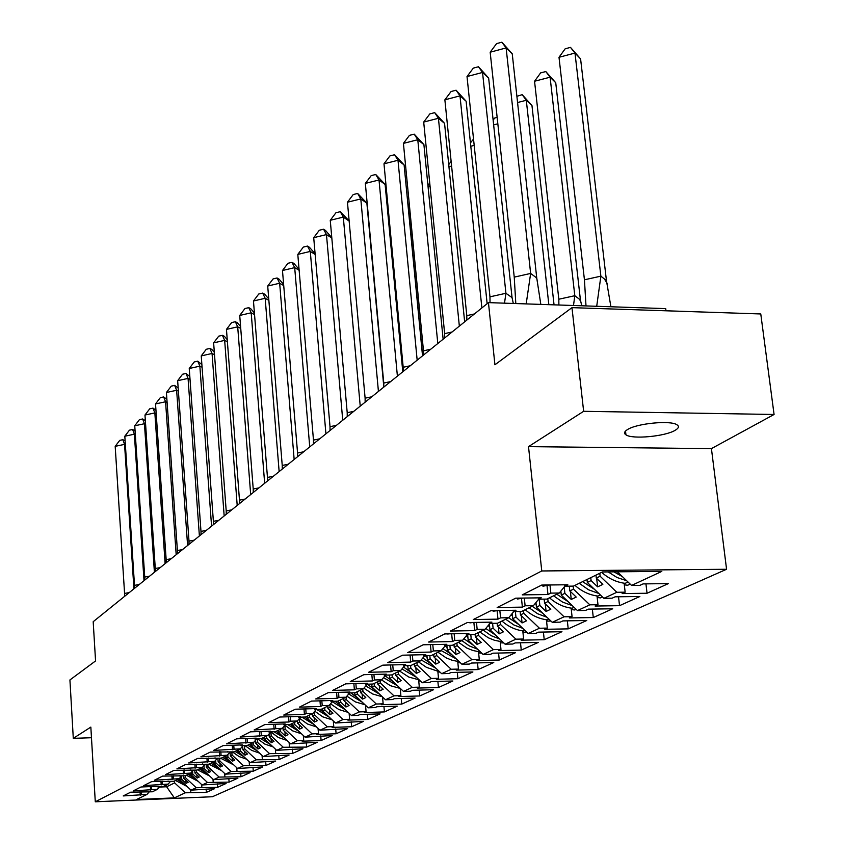 <?xml version="1.0" encoding="UTF-8"?>
<svg xmlns="http://www.w3.org/2000/svg" width="844" height="844" viewBox="0 0 844 844"><rect width="100%" height="100%" fill="white"/><g stroke="black" fill="none" stroke-linecap="round" stroke-linejoin="round"><path stroke-width="1.27" d="M627.472 429.585C624.222 431.611 623.716 433.362 625.953 434.839C632.219 439.513 665.42 436.422 675.274 430.24C678.829 428.13 679.367 426.283 676.888 424.732C670.336 420.112 636.724 423.424 627.472 429.585M528.513 446.634L711.429 448.618L774.075 414.478L583.647 411.302L528.513 446.634L541.764 570.966L95.288 801.8L90.835 727.095L73.291 738.342L91.468 737.73M73.291 738.342L69.925 679.947L95.562 660.936L93.188 621.701L488.454 302.627L665.716 308.619L665.979 310.792M583.647 411.302L571.968 307.649L760.771 313.957L774.075 414.478M711.429 448.618L726.568 569.267L212.403 796.736L95.288 801.8M587.002 579.501L587.318 582.434L591.095 580.598L590.768 577.655M560.849 591.127L561.281 595.083L564.879 593.343L564.193 586.981M535.94 602.574L536.425 607.163L539.854 605.486L539.189 599.198M512.139 613.556L512.667 618.694L515.958 617.101L515.378 611.552M489.383 624.085L489.953 629.729L493.096 628.2L492.601 623.336M467.639 634.646L468.198 640.301L471.205 638.834L470.794 634.593M446.877 645.407L447.352 650.418L450.242 649.015L449.884 645.344M426.948 655.704L427.359 660.135L430.134 658.784L429.839 655.63M407.81 665.557L408.169 669.45L410.828 668.163L410.585 665.494M389.432 675.01L389.738 678.407L392.291 677.162L392.07 674.715M371.75 684.073L372.004 687.016L374.462 685.824L374.251 683.418M354.733 692.776L354.944 695.298L357.318 694.148L357.107 691.795M338.328 700.974L338.518 703.284L340.797 702.176L340.607 699.855M322.503 708.696L322.693 710.964L324.887 709.899L324.697 707.62M307.248 716.145L307.427 718.381L309.548 717.347L309.368 715.111M292.53 723.34L292.71 725.534L294.746 724.542L294.577 722.337M278.32 730.282L278.488 732.444L280.461 731.484L280.292 729.321M264.583 736.991L264.752 739.112L266.662 738.183L266.493 736.052M251.312 743.469L251.47 745.558L253.316 744.661L253.158 742.572M238.483 749.746L238.63 751.793L240.413 750.928L240.266 748.871M226.055 755.813L226.203 757.838L227.933 756.994L227.764 754.663M214.028 761.689L214.176 763.672L215.842 762.86L215.653 760.222M202.381 767.375L202.518 769.338L204.142 768.546L203.931 765.635M191.071 772.629L191.219 774.824L192.791 774.064L192.569 770.878M180.099 777.672L180.268 780.151L181.787 779.402L181.555 775.984M541.764 570.966L726.568 569.267M157.237 786.323L163.019 786.608L168.146 784.097L170.467 781.417M595.948 575.123L596.286 578.087L600.116 576.22L616.848 592.288L625.151 592.182L622.134 593.575L647.042 593.248L668.353 583.615L643.086 583.9L639.963 585.346L631.576 585.441L661.801 571.399L602.447 571.958L573.445 586.116L564.868 586.221L567.822 584.765L541.711 585.061L522.246 594.872L547.978 594.535L550.837 593.121L559.329 593.015L546.891 599.092L538.483 599.208L541.299 597.826L515.705 598.164L497.169 607.511L522.383 607.131L525.116 605.792L533.429 605.665L521.581 611.457L513.331 611.583L516.022 610.265L490.923 610.655L473.252 619.559L497.981 619.137L500.587 617.861L508.742 617.724L497.422 623.252L489.341 623.389L491.904 622.134L467.302 622.555L450.422 631.059L474.676 630.605L477.166 629.381L485.173 629.234L474.36 634.519L466.426 634.667L468.874 633.464L444.735 633.928L428.615 642.052L452.416 641.567L454.789 640.396L462.649 640.237L452.31 645.291L444.524 645.46L446.866 644.299L423.171 644.795L407.747 652.57L431.115 652.053L433.383 650.935L441.096 650.766L431.2 655.598L423.551 655.777L425.798 654.67L402.546 655.187L387.776 662.635L410.712 662.097L412.895 661.021L420.46 660.852L410.975 665.483L403.474 665.663L405.616 664.608L382.786 665.146L368.628 672.278L391.162 671.719L393.251 670.695L400.689 670.505L391.584 674.947L384.21 675.137L386.278 674.124L363.848 674.683L350.271 681.53L372.404 680.95L374.409 679.969L381.71 679.779L372.985 684.041L365.737 684.231L367.71 683.26L345.681 683.84L332.642 690.413L354.385 689.822L356.316 688.873L363.5 688.672L355.113 692.766L347.992 692.966L349.891 692.038L328.232 692.639L315.698 698.948L337.083 698.336L338.94 697.429L345.998 697.218L337.927 701.164L330.932 701.364L332.758 700.467L311.468 701.09L299.42 707.156L320.446 706.523L322.229 705.647L329.171 705.447L321.406 709.234L314.517 709.445L316.278 708.58L295.337 709.213L283.742 715.058L304.42 714.414L306.14 713.57L312.966 713.359L305.496 717.01L298.723 717.221L300.411 716.387L279.818 717.031L268.656 722.654L288.996 722L290.652 721.187L297.373 720.976L290.167 724.49L283.51 724.711L285.135 723.909L264.868 724.563L254.107 729.986L282.339 728.319L275.397 731.706L268.835 731.927L270.407 731.157L250.468 731.822L240.086 737.055L267.843 735.398L261.144 738.669L254.688 738.89L256.207 738.141L236.573 738.827L226.561 743.87L253.854 742.235L247.387 745.389L241.025 745.611L242.492 744.893L223.164 745.579L213.49 750.453L240.35 748.828L234.105 751.877L210.219 752.109L200.872 756.815L227.3 755.201L221.255 758.155L197.707 758.408L188.666 762.965L214.682 761.362L208.837 764.221L185.606 764.506L176.871 768.905L202.476 767.333L196.831 770.087L173.906 770.403L165.445 774.665L190.67 773.093L185.195 775.773L162.586 776.111L154.389 780.236L179.234 778.685L173.927 781.27L151.614 781.639L143.68 785.627L168.146 784.097M616.848 592.288L603.871 598.312L587.318 582.434M569.299 586.169L569.827 590.937L573.477 589.154L589.84 604.831L597.985 604.715L595.104 606.045L619.538 605.675L639.857 596.497L615.076 596.824L612.1 598.196L603.871 598.312M589.84 604.831L577.465 610.581L561.281 595.083M544.148 599.134L544.58 603.196L548.072 601.498L564.066 616.806L572.063 616.669L569.31 617.945L593.29 617.544L612.691 608.777L588.374 609.146L585.536 610.455L577.465 610.581M564.066 616.806L552.25 622.292L536.425 607.163M520.115 611.478L520.463 614.907L523.797 613.293L539.464 628.242L547.302 628.094L544.675 629.308L568.212 628.875L586.749 620.498L562.885 620.91L560.173 622.155L552.25 622.292M539.464 628.242L528.165 633.485L512.667 618.694M497.127 623.262L497.411 626.111L500.597 624.56L515.927 639.172L523.628 639.024L521.117 640.185L544.222 639.71L561.956 631.702L538.535 632.145L535.94 633.338L528.165 633.485M515.927 639.172L505.123 644.194L489.953 629.729M475.077 634.171L475.341 636.819L478.4 635.342L493.413 649.637L500.977 649.469L498.572 650.587L521.265 650.091L538.24 642.421L515.241 642.896L512.762 644.035L505.123 644.194M493.413 649.637L483.074 654.438L468.198 640.301M453.956 644.489L454.209 647.095L457.131 645.671L471.849 659.66L479.276 659.481L476.966 660.546L499.268 660.029L515.536 652.676L492.938 653.182L490.564 654.279L483.074 654.438M471.849 659.66L461.932 664.26L447.352 650.418M433.689 654.385L433.932 656.938L436.738 655.577L451.171 669.26L458.471 669.081L456.256 670.104L478.168 669.566L493.772 662.508L471.574 663.036L469.296 664.091L461.932 664.26M451.171 669.26L441.655 673.681L427.359 660.135M414.246 663.88L414.478 666.38L417.179 665.072L431.326 678.481L438.5 678.302L436.369 679.283L457.912 678.713L472.893 671.951L451.076 672.499L448.892 673.501L441.655 673.681M431.326 678.481L422.19 682.733L408.169 669.45M395.572 673.006L395.794 675.464L398.389 674.198L412.262 687.343L419.32 687.143L417.274 688.092L438.458 687.512L452.859 681.002L431.4 681.572L429.311 682.543L422.19 682.733M412.262 687.343L403.485 691.415L389.738 678.407M377.627 681.773L377.838 684.189L380.327 682.975L393.948 695.846L400.889 695.656L398.917 696.564L419.753 695.962L433.594 689.706L412.505 690.297L410.49 691.225L403.485 691.415M393.948 695.846L385.508 699.771L372.004 687.016M360.356 690.213L360.557 692.576L362.962 691.415L376.329 704.033L383.155 703.833L381.266 704.708L401.755 704.096L415.079 698.072L394.327 698.684L392.386 699.571L385.508 699.771M376.329 704.033L368.206 707.81L354.944 695.298M343.73 698.326L343.93 700.657L346.24 699.528L359.365 711.914L366.085 711.714L364.26 712.547L384.431 711.925L397.25 706.133L376.846 706.744L374.979 707.61L368.206 707.81M359.365 711.914L351.537 715.554L338.518 703.284M327.715 706.154L327.905 708.433L330.131 707.356L343.023 719.51L349.638 719.299L347.886 720.111L367.731 719.468L380.095 713.887L359.998 714.52L358.204 715.343L351.537 715.554M343.023 719.51L335.479 723.013L322.693 710.964M312.269 713.697L312.459 715.944L314.601 714.9L327.272 726.832L333.781 726.61L332.093 727.391L351.642 726.747L363.553 721.356L335.479 723.013M327.272 726.832L320.003 730.208L307.427 718.381M300.591 717.157L297.373 720.976L297.552 723.181L299.631 722.169L312.08 733.89L318.494 733.668L316.859 734.428L336.102 733.763L347.601 728.572L320.003 730.208M312.08 733.89L305.064 737.15L292.71 725.534M282.972 727.581L283.173 730.165L285.166 729.195L297.415 740.705L303.734 740.483L302.152 741.211L321.11 740.536L332.209 735.525L305.064 737.15M297.415 740.705L290.642 743.849L278.488 732.444M269.046 733.974L269.278 736.917L271.209 735.979L283.257 747.278L306.625 747.088L317.344 742.245L290.642 743.849M283.257 747.278L276.705 750.327L264.752 739.112M255.605 740.177L255.848 743.437L257.715 742.53L269.574 753.639L292.625 753.418L302.985 748.734L276.705 750.327M269.574 753.639L263.233 756.583L251.47 745.558M242.597 746.191L242.861 749.746L244.676 748.86L256.333 759.79L279.079 759.537L289.112 755L263.233 756.583M256.333 759.79L250.204 762.638L238.63 751.793M230.022 752.025L230.306 755.844L232.047 754.99L243.526 765.74L265.987 765.455L275.682 761.066L250.204 762.638M243.526 765.74L237.597 768.494L226.203 757.838M217.889 758.281L218.142 761.752L219.83 760.929L231.14 771.5L253.295 771.184L262.695 766.943L237.597 768.494M231.14 771.5L225.39 774.17L214.176 763.672M206.136 764.326L206.358 767.47L208.004 766.679L219.134 777.081L241.004 776.744L250.109 772.629L225.39 774.17M219.134 777.081L213.564 779.666L202.518 769.338M194.753 770.171L194.943 773.02L196.536 772.249L207.497 782.483L229.093 782.124L237.924 778.136L213.564 779.666M207.497 782.483L202.106 784.983L191.219 774.824M183.707 775.826L183.876 778.39L185.416 777.64L196.219 787.726L217.552 787.336L226.108 783.475L202.106 784.983M196.219 787.726L190.997 790.153L180.268 780.151M166.511 784.899L166.627 786.766L174.645 782.884L185.29 792.801L206.347 792.4L214.65 788.655L190.997 790.153M185.29 792.801L174.339 797.886L136.57 799.521L146.993 794.426L149.177 791.915M157.269 786.84L158.429 786.27L140.99 786.988L133.299 790.86L157.406 789.34L152.426 791.777L130.683 792.178L123.235 795.934L146.993 794.426M600.116 576.22L599.778 573.255M591.095 580.598L597.626 586.865L602.838 584.375L596.286 578.087M559.329 593.015L564.858 586.147M573.477 589.154L573.15 586.126M564.879 593.343L571.261 599.451L576.23 597.077L569.827 590.937M533.429 605.665L538.662 599.208M548.072 601.498L547.767 598.66M539.854 605.486L546.1 611.457L550.847 609.189L544.58 603.196M508.742 617.724L513.743 611.573M523.797 613.293L523.512 610.507M515.958 617.101L522.067 622.935L526.603 620.762L520.463 614.907M485.173 629.234L489.963 623.378M500.597 624.56L500.323 621.838M493.096 628.2L499.078 633.907L503.414 631.829L497.411 626.111M462.649 640.237L467.228 634.656M478.4 635.342L478.137 632.673M471.205 638.834L477.071 644.415L481.228 642.421L475.341 636.819M441.096 650.766L445.495 645.438M457.131 645.671L456.878 643.054M450.242 649.015L455.982 654.48L459.969 652.57L454.209 647.095M420.46 660.852L424.68 655.746M436.738 655.577L436.496 653.013M430.134 658.784L435.768 664.122L439.587 662.297L433.932 656.938M400.689 670.505L404.73 665.631M417.179 665.072L416.947 662.561M410.828 668.163L416.356 673.396L420.027 671.645L414.478 666.38M381.71 679.779L385.602 675.105M398.389 674.198L398.168 671.74M392.291 677.162L397.714 682.29L401.238 680.612L395.794 675.464M363.5 688.672L367.235 684.189M380.327 682.975L380.116 680.559M374.462 685.824L379.779 690.846L383.176 689.231L377.838 684.189M345.998 697.218L349.595 692.924M362.962 691.415L362.751 689.042M357.318 694.148L362.54 699.085L365.8 697.524L360.557 692.576M329.171 705.447L332.631 701.311M346.24 699.528L346.04 697.176M340.797 702.176L345.934 707.008L349.078 705.51L343.93 700.657M312.966 713.359L316.31 709.393M330.131 707.356L329.898 704.571M324.887 709.899L329.93 714.646L332.958 713.201L327.905 708.433M314.601 714.9L314.337 711.724M309.548 717.347L314.506 722.01L317.428 720.618L312.459 715.944M282.339 728.319L285.451 724.648M299.631 722.169L299.346 718.645M294.746 724.542L299.62 729.121L302.437 727.771L297.552 723.181M267.843 735.398L270.85 731.864M285.166 729.195L284.861 725.334M280.461 731.484L285.251 735.979L287.973 734.681L283.173 730.165M253.854 742.235L256.755 738.816M271.209 735.979L270.903 732.033M266.662 738.183L271.367 742.604L274.005 741.349L269.278 736.917M240.35 748.828L243.146 745.537M257.715 742.53L257.431 738.795M253.316 744.661L257.947 749.008L260.501 747.795L255.848 743.437M227.3 755.201L230.011 752.025M244.676 748.86L244.422 745.495M240.413 750.928L244.982 755.201L247.44 754.03L242.861 749.746M214.682 761.362L217.309 758.302M232.047 754.99L231.826 751.962M227.933 756.994L232.416 761.193L234.801 760.054L230.306 755.844M202.476 767.333L205.018 764.369M219.83 760.929L219.64 758.218M215.842 762.86L220.263 766.996L222.573 765.898L218.142 761.752M190.67 773.093L193.128 770.234M208.004 766.679L207.824 764.253M204.142 768.546L208.489 772.619L210.726 771.553L206.358 767.47M179.234 778.685L181.618 775.91M196.536 772.249L196.388 770.108M192.791 774.064L197.085 778.062L199.247 777.029L194.943 773.02M185.416 777.64L185.29 775.72M181.787 779.402L186.018 783.348L188.117 782.346L183.876 778.39M157.406 789.34L159.653 786.745M174.645 782.884L174.508 780.985M159.379 787.072L166.627 786.766L174.339 797.886M488.454 302.627L494.922 364.787L571.968 307.649M631.576 585.441L617.386 571.81M206.105 789.013L206.347 792.4M190.649 789.826L190.839 792.569M141.18 791.735L141.37 794.668M140.041 791.788L140.262 795.217M217.298 783.844L217.552 787.336M228.829 778.506L229.093 782.124M240.73 772.999L241.004 776.744M253 767.323L253.295 771.184M265.67 761.457L265.987 765.455M278.763 755.391L279.079 759.537M292.288 749.124L292.625 753.418M306.267 742.636L306.625 747.088M320.731 735.926L321.11 740.536M335.701 728.963L336.102 733.763M351.209 721.757L351.642 726.747M367.277 714.288L367.731 719.468M383.946 706.534L384.431 711.925M401.248 698.473L401.755 704.096M419.215 690.107L419.753 695.962M437.878 681.403L438.458 687.512M457.3 672.341L457.912 678.713M477.504 662.899L478.168 669.566M498.561 653.056L499.268 660.029M520.505 642.78L521.265 650.091M543.409 632.05L544.222 639.71M567.337 620.836L568.212 628.875M592.34 609.083L593.29 617.544M618.515 596.782L619.538 605.675M645.945 583.869L647.042 593.248M201.642 784.551L201.853 787.484M151.509 786.555L151.709 789.583M150.337 786.608L150.57 790.142M564.71 584.797L564.868 586.221M624.127 583.215L625.151 592.182M549.961 584.966L550.837 593.121M547.028 585.662L547.978 594.535M538.335 597.858L538.483 599.208M597.003 595.969L597.985 604.715M524.303 598.048L525.116 605.792M521.486 598.47L522.383 607.131M513.205 610.307L513.331 611.583M571.135 608.134L572.063 616.669M499.838 610.518L500.587 617.861M497.116 610.676L497.981 619.137M489.225 622.176L489.341 623.389M546.416 619.749L547.302 628.094M476.47 622.397L477.166 629.381M473.874 622.439L474.676 630.605M466.321 633.517L466.426 634.667M522.784 630.858L523.628 639.024M454.146 633.749L454.789 640.396M451.656 633.791L452.416 641.567M444.419 644.352L444.524 645.46M500.165 641.493L500.977 649.469M432.782 644.594L433.383 650.935M430.408 644.647L431.115 652.053M423.456 654.722L423.551 655.777M478.506 651.673L479.276 659.481M412.336 654.965L412.895 661.021M410.057 655.018L410.712 662.097M403.379 664.661L403.474 665.663M457.722 661.443L458.471 669.081M392.724 664.903L393.251 670.695M390.55 664.956L391.162 671.719M384.125 674.177L384.21 675.137M437.793 670.811L438.5 678.302M373.913 674.43L374.409 679.969M371.824 674.483L372.404 680.95M365.652 683.313L365.737 684.231M418.635 679.81L419.32 687.143M355.862 683.577L356.316 688.873M353.858 683.629L354.385 689.822M347.907 692.091L347.992 692.966M400.235 688.461L400.889 695.656M338.507 692.354L338.94 697.429M336.587 692.407L337.083 698.336M330.859 700.52L330.932 701.364M382.543 696.975L383.155 703.833M321.817 700.784L322.229 705.647M319.971 700.836L320.446 706.523M314.453 708.633L314.517 709.445M365.526 705.278L366.085 711.714M305.76 708.897L306.14 713.57M303.977 708.949L304.42 714.414M298.66 716.44L298.723 717.221M349.121 713.275L349.638 719.299M290.294 716.704L290.652 721.187M288.585 716.756L288.996 722M283.447 723.962L283.51 724.711M333.306 720.966L333.781 726.61M275.387 724.226L275.724 728.541M273.741 724.279L274.131 729.321M268.782 731.21L268.835 731.927M318.051 728.372L318.494 733.668M261.018 731.463L261.334 735.62M259.424 731.526L259.794 736.379M254.635 738.205L254.688 738.89M303.334 735.514L303.734 740.483M247.144 738.458L247.45 742.456M245.615 738.511L245.963 743.184M240.973 744.946L241.025 745.611M289.102 742.404L289.471 747.056M233.756 745.199L234.041 749.061M232.269 745.252L232.606 749.767M227.785 751.466L227.838 752.109M275.355 749.061L275.693 753.418M220.811 751.719L221.075 755.433M219.377 751.772L219.693 756.119M215.041 757.764L215.083 758.387M262.062 755.475L262.368 759.568M208.299 758.017L208.552 761.594M206.917 758.07L207.213 762.259M202.718 763.852L202.76 764.453M249.191 761.689L249.476 765.508M196.198 764.105L196.441 767.565M194.858 764.147L195.143 768.198M190.797 769.739L190.828 770.319M236.731 767.692L237.006 771.268M184.488 769.992L184.72 773.336M183.19 770.034L183.464 773.948M179.244 775.446L179.287 776.005M224.673 773.494L224.915 776.849M173.147 775.689L173.368 778.917M171.891 775.741L172.144 779.518M168.072 780.964L168.104 781.512M212.983 779.117L213.205 782.251M162.164 781.206L162.364 784.329M160.951 781.259L161.193 784.909M185.796 780.183L186.018 783.348M196.852 774.792L197.085 778.062M208.246 769.232L208.489 772.619M220.01 763.504L220.263 766.996M232.153 757.574L232.416 761.193M244.697 751.455L244.982 755.201M257.652 745.125L257.947 749.008M271.061 738.584L271.367 742.604M284.924 731.811L285.251 735.979M299.272 724.785L299.62 729.121M314.137 717.516L314.506 722.01M329.54 709.973L329.93 714.646M345.512 702.155L345.934 707.008M362.097 694.021L362.54 699.085M379.315 685.581L379.779 690.846M397.207 676.793L397.714 682.29M415.818 667.657L416.356 673.396M435.198 658.13L435.768 664.122M455.38 648.203L455.982 654.48M476.417 637.842L477.071 644.415M498.382 627.029L499.078 633.907M521.318 615.719L522.067 622.935M545.287 603.882L546.1 611.457M570.386 591.475L571.261 599.451M596.676 578.467L597.626 586.865M129.269 592.572L124.574 593.416L124.606 596.339M125.376 444.682L124.564 444.377L133.932 588.817M115.185 446.339L119.742 440.368L122.865 439.703L124.564 444.377L115.185 446.339L124.574 593.416M122.865 439.703L125.123 440.927M181.059 780.89L178.622 778.98M175.51 780.5L187.041 786.46M184.741 784.319L177.251 779.656M139.271 584.502L134.502 585.367L134.523 588.331M135.325 434.586L134.365 434.196L144.018 580.672M124.817 436.211L129.438 430.166L132.613 429.49L134.365 434.196L124.817 436.211L134.502 585.367M132.613 429.49L135.093 430.967M149.588 576.178L144.735 577.053L144.757 580.071M145.59 424.184L144.451 423.72L154.41 572.285M134.745 425.777L139.418 419.658L142.647 418.962L144.451 423.72L134.745 425.777L144.735 577.053M142.647 418.962L145.358 420.723M160.223 567.59L155.285 568.497L155.307 571.557M156.182 413.476L154.853 412.916L165.129 563.634M144.978 415.026L149.704 408.823L152.986 408.116L154.853 412.916L144.978 415.026L155.285 568.497M152.986 408.116L155.95 410.173M171.195 558.728L166.162 559.656L166.194 562.769M167.101 402.43L165.572 401.765L176.185 554.708M155.528 403.938L160.318 397.651L163.652 396.933L165.572 401.765L155.528 403.938L166.162 559.656M163.652 396.933L166.88 399.296M182.526 549.592L177.398 550.541L177.43 553.706M178.379 391.046L176.639 390.276L187.6 545.488M166.416 392.502L171.258 386.13L174.655 385.392L176.639 390.276L166.416 392.502L177.398 550.541M174.655 385.392L178.168 388.092M192.21 775.752L189.51 773.663M186.302 775.225L198.192 781.333M195.871 779.17L188.096 774.349M203.71 770.445L200.745 768.177M197.433 769.791L209.692 776.037M207.35 773.853L199.29 768.884M215.558 764.97L212.329 762.512M208.911 764.179L221.55 770.583M219.197 768.367L210.831 763.25M227.785 759.315L224.293 756.667M220.527 758.176L233.809 764.949M231.414 762.712L222.742 757.427M240.413 753.47L236.647 750.632M232.469 751.941L239.031 756.53L246.459 759.125M244.053 756.868L235.043 751.424M194.215 540.149L189.003 541.12L189.024 544.338M190.027 379.304L188.064 378.407L199.395 535.972M177.651 380.686L182.557 374.24L186.018 373.47L188.064 378.407L177.651 380.686L189.003 541.12M186.018 373.47L189.826 376.54M253.464 747.425L249.402 744.408M244.813 745.484L251.691 750.39L259.53 753.112M257.103 750.833L247.746 745.21M206.305 530.391L200.988 531.393L201.02 534.663M202.064 367.193L199.859 366.148L211.57 526.139M189.246 368.501L194.215 361.96L197.749 361.169L199.859 366.148L189.246 368.501L200.988 531.393M197.749 361.169L201.874 364.629M266.947 741.18L262.6 737.962M257.557 738.795L264.784 744.049L273.055 746.898M270.597 744.598L260.754 738.679M218.807 520.305L213.384 521.328L213.416 524.651M214.513 354.68L212.055 353.478L224.166 515.969M201.241 355.894L206.274 349.268L209.871 348.456L212.055 353.478L201.241 355.894L213.384 521.328M209.871 348.456L211.791 349.405L214.344 352.328M280.904 734.713L276.241 731.294M270.797 731.927L278.351 737.498L287.044 740.473M284.555 738.141L274.015 731.759M231.731 509.86L226.203 510.926L226.234 514.302M227.395 341.767L224.662 340.385L237.206 505.45M213.627 342.864L218.733 336.155L222.394 335.321L224.662 340.385L213.627 342.864L226.203 510.926M222.394 335.321L224.335 336.302L227.236 339.626M295.347 728.013L290.368 724.395M284.934 725.249L292.668 730.872L301.53 733.826M299.008 731.463L287.741 724.574M245.119 499.057L239.474 500.154L239.506 503.594M240.73 328.421L237.702 326.828L250.689 494.563M226.456 329.392L231.615 322.577L235.36 321.722L237.702 326.828L226.456 329.392L239.474 500.154M235.36 321.722L237.301 322.746L240.582 326.501M310.297 721.082L304.747 717.031M299.588 718.349L307.49 724.004L316.521 726.937M313.989 724.553L301.952 717.115M258.971 487.874L253.221 489.003L253.253 492.495M254.55 314.622L251.195 312.808L264.657 483.285M239.728 315.445L244.96 308.535L248.769 307.659L251.195 312.808L239.728 315.445L253.221 489.003M248.769 307.659L250.731 308.714L254.413 312.945M325.795 713.887L319.549 709.287M314.78 711.207L322.872 716.894L332.072 719.805M329.508 717.379L316.658 709.382M273.34 476.28L267.464 477.44L267.495 480.996M268.867 300.348L265.174 298.28L279.142 471.596M253.464 301.002L258.77 293.997L262.663 293.09L265.174 298.28L253.464 301.002L267.464 477.44M262.663 293.09L264.636 294.187L268.751 298.913M341.873 706.439L334.878 701.248M330.542 703.812L338.824 709.53L348.203 712.399M345.597 709.952L332.293 701.723M288.237 464.253L282.234 465.445L282.265 469.074M283.721 285.578L279.659 283.236L294.155 459.474M267.706 286.032L273.087 278.921L277.064 277.982L279.659 283.236L267.706 286.032L282.234 465.445M277.064 277.982L279.047 279.142L283.626 284.396M358.552 698.705L350.787 692.892M346.905 696.142L355.377 701.891L364.935 704.729M362.308 702.25L348.709 693.979M303.692 451.783L297.563 453.006L297.594 456.709M299.145 270.291L294.693 267.622L309.737 446.898M282.476 270.513L287.931 263.296L291.992 262.326L294.693 267.622L282.476 270.513L297.563 453.006M291.992 262.326L293.986 263.528L299.071 269.373M375.865 690.666L367.298 684.189M363.901 688.187L372.573 693.958L382.311 696.764M379.663 694.253L365.768 685.95M382.617 697.766L383.461 697.84M319.749 438.817L313.472 440.093L313.504 443.86M315.16 254.455L310.286 251.417L325.921 433.837M297.805 254.403L303.334 247.081L307.48 246.079L310.286 251.417L297.805 254.403L313.472 440.093M307.48 246.079L309.484 247.334L315.107 253.801M388.704 675.021L389.495 675.759M393.874 682.321L385.054 675.759M381.509 679.874L390.413 685.708L400.383 688.482M397.693 685.94L383.514 677.616M400.33 689.485L401.565 689.601M336.429 425.355L330.015 426.663L330.046 430.503M331.819 238.04L326.47 234.59L342.738 420.259M313.715 237.67L319.317 230.243L323.558 229.209L326.47 234.59L313.715 237.67L330.015 426.663M323.558 229.209L325.573 230.517L331.787 237.66M390.424 240.719L403.126 371.518M406.66 665.578L407.926 666.771M412.6 673.639L403.559 667.034M399.592 671.043L408.844 677.078L419.173 679.874M416.451 677.299L401.966 668.965M419.236 679.937L418.677 680.201M418.74 680.876L420.407 681.034M353.773 411.355L347.211 412.705L347.243 416.619M349.142 221.033L343.308 217.108L360.23 406.143M330.257 220.295L335.933 212.751L340.28 211.686L343.308 217.108L330.257 220.295L347.211 412.705M340.28 211.686L349.131 220.917M425.344 655.735L427.106 657.423M432.086 664.608L422.844 657.972M418.413 661.844L426.463 667.351L437.825 671.212M435.989 668.311L421.188 659.966M437.899 671.929L440.019 672.13M371.835 396.775L365.114 398.178L365.146 402.177M383.777 386.552L366.876 203.161L360.799 198.92L378.428 391.447M347.454 202.222L353.214 194.553L357.656 193.455L360.799 198.92L347.454 202.222L365.114 398.178M357.656 193.455L366.876 203.161M409.361 204.87L408.106 205.176L422.633 355.767M408.106 205.176L409.245 203.626M445.168 645.829L447.088 647.686M452.395 655.208L442.931 648.54M438.015 652.275L446.212 657.898L452.247 660.303L458.482 661.527L457.764 661.865M456.33 658.942L441.222 650.608M457.838 662.603L460.455 662.867M390.645 381.593L383.756 383.039L383.788 387.122M402.778 371.793L385.117 184.435L379.019 179.994L397.397 376.139M365.346 183.412L371.191 175.626L375.738 174.486L379.019 179.994L365.346 183.412L383.756 383.039M375.738 174.486L385.117 184.435M430.018 185.87L428.035 186.366M427.94 185.406L429.733 182.958M466.215 635.901L467.924 637.536M473.568 645.396L463.905 638.718M458.429 642.295L466.795 648.055L472.935 650.513L479.297 651.768L478.548 652.117M477.546 649.184L469.296 645.903L461.858 640.628M478.622 652.897L481.776 653.214M410.247 365.768L403.189 367.267L403.221 371.434M422.527 355.851L404.107 164.918L397.999 160.276L417.168 360.177M383.988 163.81L389.917 155.908L394.581 154.726L397.999 160.276L383.988 163.81L403.189 367.267M394.581 154.726L404.107 164.918M451.603 166.068L448.945 166.732M448.734 164.612L451.129 161.352M488.191 625.552L489.668 626.944M495.66 635.173L485.796 628.474M479.73 631.892L488.265 637.779L494.521 640.29L500.998 641.588L500.218 641.957M499.69 639.014L491.071 635.637L483.306 630.151M500.302 642.769L503.879 643.001M430.714 349.247L423.477 350.809L423.509 355.06M443.132 339.214L423.899 144.588L417.78 139.724L437.804 343.519M403.421 143.385L409.445 135.357L414.214 134.133L417.78 139.724L403.421 143.385L423.477 350.809M414.214 134.133L423.899 144.588M449.103 633.844L447.721 634.044M474.191 145.4L470.794 146.255M470.446 142.879L473.526 139.07M511.169 614.749L512.382 615.888M518.743 624.486L508.647 617.776M501.969 621.036C508.436 626.744 515.663 630.057 523.649 630.964L522.837 631.344M522.816 628.379L513.817 624.929L505.704 619.211M522.921 632.198L526.888 632.261M452.078 331.998L444.651 333.612L444.693 337.969M464.654 321.849L444.556 123.372L438.426 118.276L459.347 326.132M423.699 122.074L429.807 113.919L434.702 112.642L438.426 118.276L423.699 122.074L444.651 333.612M434.702 112.642L444.556 123.372M470.699 622.503L469.823 622.513M473.009 622.461L469.908 622.893M497.833 123.804L493.645 124.87M493.139 120.143L494.689 118.023L497.148 117.39M535.202 603.481L536.119 604.325M542.871 613.324L532.184 606.277M525.211 609.684C531.815 615.529 539.179 618.916 547.323 619.855L546.469 620.256M547.007 617.27L537.596 613.736L529.114 607.775M546.564 621.152L550.942 621.047M474.423 313.957L466.795 315.635L466.827 320.087M487.136 303.692L466.12 101.217L459.991 95.868L481.882 307.944M444.872 99.824L451.076 91.521L456.098 90.203L459.991 95.868L444.872 99.824L466.795 315.635M456.098 90.203L466.12 101.217M494.394 610.592L493.118 611.235L492.991 610.623M498.108 610.539L493.118 611.235M548.843 304.673L526.297 100.278L531.963 105.542L554.044 304.842M531.963 105.542L522.193 94.655L526.297 100.278L517.562 102.525M516.887 96.321L522.193 94.655M560.384 591.697L560.975 592.235M568.139 601.656L556.818 594.239M549.518 597.805C556.259 603.787 563.781 607.269 572.084 608.25L571.188 608.661M572.316 605.654L562.484 602.036L553.601 595.811M571.293 609.611L574.69 609.969L576.125 609.305M504.501 303.175L505.925 293.279L489.963 296.835L490.026 302.69M513.31 303.471L512.044 297.594L505.925 293.279L482.536 72.447L467.017 76.551L489.963 296.835M488.655 78.059L482.536 72.447L478.464 66.75L488.655 78.059L512.044 297.594M467.017 76.551L473.305 68.121L478.464 66.75M519.239 598.122L517.435 599.029L523.122 598.069M517.435 599.029L517.245 598.143M580.419 299.968L574.806 295.716L550.098 77.205L555.732 82.733L580.419 299.968L581.759 305.781M558.886 305.011L558.823 299.219L534.547 81.256L540.624 72.9L545.794 71.55L555.732 82.733M558.823 299.219L574.806 295.716L573.498 305.507M545.794 71.55L550.098 77.205L534.547 81.256M594.609 589.418L582.624 581.632M574.975 585.377C581.864 591.507 589.545 595.073 598.006 596.086L597.067 596.529M598.839 593.49L588.542 589.787L579.248 583.288M597.183 597.52L600.59 597.89L602.51 597.003M526.192 303.903L530.644 273.435L514.239 277.127L515.811 303.555M540.825 304.399L536.742 277.993L530.644 273.435L506.126 47.929L490.174 52.212L514.239 277.127M512.245 53.837L506.126 47.929L501.863 42.2L512.245 53.837L536.742 277.993M490.174 52.212L496.567 43.624L501.863 42.2M545.319 585.019L542.935 586.221L549.275 584.976M542.935 586.221L542.681 585.05M606.446 280.641L600.875 276.157L574.986 53.066L580.588 58.88L606.446 280.641L610.908 306.762M586 305.929L584.438 279.797L559.002 57.286L565.174 48.794L570.491 47.38L580.588 58.88M584.438 279.797L600.875 276.157L596.708 306.288M570.491 47.38L574.986 53.066L559.002 57.286M624.729 432.181L624.929 433.943M622.376 576.6L613.926 571.842M601.656 572.337C608.703 578.625 616.542 582.297 625.172 583.341L624.191 583.805M626.67 580.725L617.048 577.518L608.176 571.894M624.307 584.85L627.736 585.23L630.173 584.101M479.297 651.768L479.941 651.462M500.998 641.588L501.927 641.145M523.649 630.964L524.905 630.373M547.323 619.855L548.916 619.106M572.084 608.25L574.057 607.321M598.006 596.086L600.39 594.967M625.172 583.341L628.01 582.012M625.509 431.062L625.953 434.839M580.767 301.392L579.343 299.156M537.037 279.185L535.845 277.317M607.121 283.352L604.483 279.058"/></g></svg>
